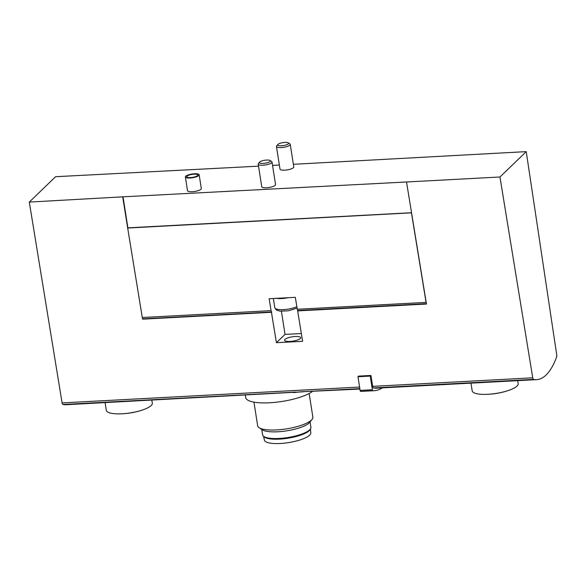 <?xml version="1.0" encoding="UTF-8"?>
<svg xmlns="http://www.w3.org/2000/svg" width="586" height="586" viewBox="0 0 586 586"><rect width="100%" height="100%" fill="white"/><g stroke="black" fill="none" stroke-linecap="round" stroke-linejoin="round"><path stroke-width="0.88" d="M310.426 428.959L310.822 432.827A23.499 6.307 171.1 0 1 288.568 442.598A23.499 6.307 171.1 0 1 264.389 440.093L263.583 436.299M310.258 429.194A23.748 6.373 171.1 0 1 287.88 438.233A23.748 6.373 171.1 0 1 263.817 436.467M302.237 433.896A21.88 5.867 171.1 0 1 272.886 438.496M310.067 421.927L310.91 427.267A24.444 6.556 171.1 0 1 287.77 437.53A24.444 6.556 171.1 0 1 262.609 434.834L261.774 429.494M309.152 393.492L312.858 417.144A27.938 7.493 171.1 0 1 312.089 419.378L309.767 422.308A25.081 6.732 171.1 0 1 286.722 430.835A25.081 6.732 171.1 0 1 262.176 429.758L259.071 427.677A27.938 7.493 171.1 0 1 257.657 425.788L253.958 402.135M312.089 419.378A27.938 7.493 171.1 0 1 286.415 428.871A27.938 7.493 171.1 0 1 259.071 427.677M312.25 391.602A35.387 9.493 171.1 0 1 273.662 402.479A35.387 9.493 171.1 0 1 245.695 397.535L245.322 395.169M303.511 391.778L65.954 404.728A98.931 34.003 -93.1 0 1 62.863 404.487A2.329 0.798 -93.1 0 1 62.087 402.904L29.3 202.082L123.023 196.823L127.88 227.837L411.54 212.725M293.681 392.591L300.852 391.8L359.899 389.06M556.553 357.152A98.931 34.003 -93.1 0 1 536.608 379.64A98.931 34.003 -93.1 0 1 533.509 379.398A2.329 0.798 -93.1 0 1 532.74 377.823L499.953 177.001L526.235 151.627L556.7 354.691A2.329 0.798 -93.1 0 1 556.553 357.152M536.608 379.64L376.549 388.174A98.931 34.003 -93.1 0 1 373.458 387.932A2.329 0.798 -93.1 0 1 372.681 386.357L370.901 375.45L358.632 376.102L357.973 376.739L370.242 376.087L370.901 375.45M271.457 312.301L142.662 319.165L271.457 312.301L276.416 342.7L302.61 341.308L297.651 310.902L426.447 304.039L406.523 181.982L499.953 177.001M142.662 319.165L142.53 318.366A1.861 0.637 -93.1 0 1 142.288 317.517L127.675 228.035L411.555 212.828M127.675 228.035L122.73 197.101M142.977 318.857L271.772 311.994M426.388 303.68L297.952 310.521L426.403 303.753M297.952 310.521A1.861 0.637 -93.1 0 1 297.278 309.262L295.329 297.329L269.135 298.728L271.084 310.653A1.861 0.637 86.9 0 0 271.757 311.92M142.962 318.784A1.861 0.637 -93.1 0 1 142.53 318.366M426.315 303.248A1.861 0.637 -93.1 0 1 426.073 302.398L411.467 212.916M406.523 181.982L123.023 196.823M199.167 174.804L201.32 188.538A6.981 1.875 171.1 0 1 194.713 191.468A6.981 1.875 171.1 0 1 187.52 190.699L185.366 176.965A6.981 1.875 171.1 0 1 185.718 176.232A6.981 1.875 171.1 0 1 193.234 173.866A6.981 1.875 171.1 0 1 199.167 174.804A6.981 1.875 171.1 0 1 192.56 177.734A6.981 1.875 171.1 0 1 185.366 176.965M272.007 162.014L275.545 184.583A6.981 1.875 171.1 0 1 275.193 185.315A6.981 1.875 171.1 0 1 267.677 187.681A6.981 1.875 171.1 0 1 261.744 186.744L258.206 164.175A6.981 1.875 -8.9 0 0 264.14 165.113A6.981 1.875 -8.9 0 0 271.655 162.747A6.981 1.875 -8.9 0 0 272.007 162.014A6.981 1.875 -8.9 0 0 271.655 161.546L270.102 160.505A5.56 1.494 -8.9 0 0 264.667 160.264A5.56 1.494 -8.9 0 0 259.561 162.154A5.56 1.494 -8.9 0 0 263.37 163.406A5.56 1.494 -8.9 0 0 270.102 161.458A5.56 1.494 -8.9 0 0 270.102 160.505M290.26 144.39L293.798 166.959A6.981 1.875 171.1 0 1 293.447 167.691A6.981 1.875 171.1 0 1 285.931 170.057A6.981 1.875 171.1 0 1 279.998 169.12L276.46 146.551A6.981 1.875 -8.9 0 0 282.393 147.489A6.981 1.875 -8.9 0 0 289.909 145.123A6.981 1.875 -8.9 0 0 290.26 144.39A6.981 1.875 -8.9 0 0 289.909 143.922L288.356 142.881A5.56 1.494 -8.9 0 0 282.921 142.64A5.56 1.494 -8.9 0 0 277.815 144.53A5.56 1.494 -8.9 0 0 281.624 145.782A5.56 1.494 -8.9 0 0 288.363 143.841A5.56 1.494 -8.9 0 0 288.356 142.881M293.381 164.3L526.235 151.627M29.3 202.082L55.589 176.708L258.521 166.16M272.541 165.413L279.361 165.047M300.288 338.569A8.145 2.183 -8.9 0 0 300.699 337.719A8.145 2.183 -8.9 0 0 292.311 336.818A8.145 2.183 -8.9 0 0 284.598 340.239A8.145 2.183 -8.9 0 0 287.594 341.433A8.145 2.183 -8.9 0 0 300.288 338.569M301.343 333.522L285.03 334.394L276.416 342.7M285.03 334.394L281.405 311.261M277.815 144.53L276.658 145.995A6.981 1.875 -8.9 0 0 276.46 146.551M276.24 298.347A12.804 3.435 -8.9 0 0 288.224 297.71M259.561 162.154L258.397 163.619A6.981 1.875 -8.9 0 0 258.206 164.175M517.709 380.651L518.171 383.64A23.279 6.248 171.1 0 1 508.941 390.305A23.279 6.248 171.1 0 1 483.011 394.363A23.279 6.248 171.1 0 1 472.177 390.84L470.968 383.141M151.84 400.15L152.309 403.139A23.279 6.248 171.1 0 1 143.072 409.804A23.279 6.248 171.1 0 1 117.141 413.863A23.279 6.248 171.1 0 1 106.308 410.339L105.106 402.641M187.029 176.166A5.589 1.502 171.1 0 1 193.043 174.269A5.589 1.502 171.1 0 1 197.79 175.024A5.589 1.502 171.1 0 1 192.501 177.368A5.589 1.502 171.1 0 1 186.751 176.752A5.589 1.502 171.1 0 1 187.029 176.166M382.013 387.881A1.399 0.483 -93.1 0 1 381.801 388.218A127.103 43.679 -93.1 0 1 374.058 390.708A127.103 43.679 -93.1 0 1 372.879 390.723A1.399 0.483 -93.1 0 1 372.381 389.749L370.242 376.087M374.058 390.708L361.796 391.36A127.103 43.679 -93.1 0 1 360.61 391.375A1.399 0.483 -93.1 0 1 360.112 390.401L357.973 376.739M300.852 391.8L359.841 388.657M62.863 404.487L295.52 392.085M373.458 387.932L533.509 379.398M372.681 386.357L532.74 377.823M62.087 402.904L359.584 387.053M142.288 317.517L271.084 310.653M297.278 309.262L426.073 302.398M297.095 308.163L288.18 310.829L279.888 311.137L276.182 309.906L274.797 307.731A12.804 3.435 -8.9 0 0 283.163 309.635A12.804 3.435 -8.9 0 0 296.86 306.705M360.112 390.401L372.381 389.749M360.61 391.375L372.879 390.723M274.797 307.731L273.354 298.501M508.941 390.305C500.678 393.162 492.035 394.517 483.011 394.363M143.072 409.804C134.809 412.661 126.166 414.009 117.141 413.863"/></g></svg>
